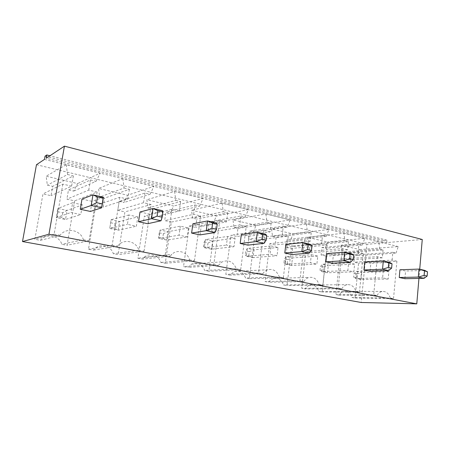 <?xml version="1.0" encoding="UTF-8"?>
<svg xmlns="http://www.w3.org/2000/svg" width="450" height="450" viewBox="0 0 450 450"><rect width="100%" height="100%" fill="white"/><g stroke="black" fill="none" stroke-linecap="round" stroke-linejoin="round"><path stroke-width="0.34" stroke-dasharray="2.25 1.69" d="M422.257 239.49L386.679 242.612L386.91 240.154L383.423 240.474L383.192 242.921L366.936 244.344L361.215 302.49M419.726 269.246L418.944 278.426M81.99 199.102L92.093 201.347L90.411 211.444M140.023 212.006L149.209 214.048L147.741 223.706M247.905 245.132L249.036 236.239L241.335 234.523M200.025 234.894L201.313 225.63L192.921 223.763M332.499 263.227L333.377 254.987L326.824 253.53M291.915 254.548L292.911 245.987L285.817 244.412M404.893 278.707L405.574 271.035L399.932 269.781M364.753 261.962L370.822 263.306L370.052 271.26M36.473 164.711L366.936 244.344M119.16 201.442L123.93 202.528L127.541 195.249L98.544 188.466L99.698 197.021L104.625 198.141L103.151 207.118L95.726 205.487L88.492 249.188L93.532 250.11C98.691 242.786 110.919 245.177 113.304 253.738L118.147 254.621L124.909 211.899L117.742 210.324L119.16 201.442L144.984 193.022L150.092 194.248L123.93 202.528M40.326 240.356C45.984 232.774 59.265 235.367 61.807 244.294L67.067 245.261L74.655 200.863L66.881 199.153L68.479 189.928L73.654 191.104L77.614 183.572L46.142 176.214L47.346 185.13L52.695 186.345L51.041 195.677L42.975 193.905L34.841 239.355L40.326 240.356L60.075 235.271C66.206 226.941 80.595 229.866 83.362 239.704L61.807 244.294M208.136 230.175L209.273 221.912L213.362 222.84L216.382 216.023L191.542 210.218L192.606 218.126L196.819 219.083L195.643 227.43L189.292 226.035L183.532 266.608L187.836 267.396L191.548 264.111C197.612 261.979 202.011 264.105 204.739 270.495L208.884 271.254L214.279 231.525L208.136 230.175L239.737 224.938L240.902 215.961L209.273 221.912M171.304 222.086L164.678 220.629L165.949 212.074L170.359 213.075L173.655 206.032L146.857 199.766L147.966 207.984L152.511 209.019L151.2 217.671L144.343 216.169L137.891 258.244L142.543 259.093L144.112 257.355C149.451 252.259 158.76 255.195 160.796 262.44L165.274 263.261L171.304 222.086L200.683 215.927L193.635 214.301L164.678 220.629M307.485 237.33L308.436 244.44L311.839 245.211L310.995 252.765L305.865 251.64L301.725 288.276L305.196 288.911C306.517 286.751 308.25 285.463 310.393 285.053C314.404 284.721 317.216 286.841 318.842 291.414L322.194 292.027L326.076 256.078L321.098 254.981L321.919 247.5L325.232 248.254L327.594 242.032L307.485 237.33L343.89 233.167L344.914 240.84L308.436 244.44M272.52 236.278L276.171 237.111L275.226 244.907L269.736 243.703L265.118 281.565L268.836 282.246C270.141 280.198 271.839 278.91 273.932 278.387C278.438 277.774 281.61 279.951 283.455 284.923L287.044 285.581L291.375 248.456L286.048 247.286L286.959 239.558L290.503 240.368L293.062 233.955L271.536 228.921L272.52 236.278L307.429 231.874L311.248 232.785L276.171 237.111M253.305 231.913L256.084 225.309L232.987 219.909L234.011 227.531L237.926 228.42L236.874 236.486L230.974 235.192L225.821 274.359L229.815 275.096L234.512 271.356C239.676 270.231 243.343 272.441 245.514 277.971L249.368 278.679L254.199 240.289L248.484 239.034L249.502 231.053L253.305 231.913L287.286 227.053L290.171 219.915L256.084 225.309M341.083 245.188L342 252.062L345.189 252.787L344.43 260.106L339.632 259.054L335.919 294.542L339.159 295.138C340.464 292.916 342.18 291.645 344.312 291.319C347.929 291.161 350.466 293.214 351.928 297.478L355.067 298.052L358.549 263.205L353.891 262.181L354.623 254.931L357.728 255.634L359.91 249.593L341.083 245.188L378.776 241.768L379.766 249.171L342 252.062M386.679 242.612L46.215 158.243M383.192 242.921L44.477 159.401M383.423 240.474L45.056 156.156M386.91 240.154L49.956 155.762M103.433 197.235L92.093 201.347M161.032 220.776L162.534 210.69L149.209 214.048M264.082 243.321L265.224 234.073L249.036 236.239M214.92 232.566L216.225 222.919L201.313 225.63M350.516 262.238L351.388 253.688L333.377 254.987M309.116 253.176L310.112 244.294L292.911 245.987M424.058 278.325L424.721 270.388L405.574 271.035M388.71 270.591L389.475 262.361L370.822 263.306M150.092 194.248L153.934 186.317L127.541 195.249M153.934 186.317L122.822 178.639L98.544 188.466M122.822 178.639L124.087 188.027L99.698 197.021M124.087 188.027L129.381 189.292L104.625 198.141M129.381 189.292L127.828 199.119L103.151 207.118M127.828 199.119L119.841 197.274L95.726 205.487M119.841 197.274L112.179 245.183L88.492 249.188M112.179 245.183L117.608 246.212L93.532 250.11M117.608 246.212C123.142 238.196 136.277 240.868 138.859 250.251L113.304 253.738M138.859 250.251L144.056 251.241L118.147 254.621M144.056 251.241L151.166 204.502L124.909 211.899M151.166 204.502L143.488 202.731L117.742 210.324M143.488 202.731L144.984 193.022M83.362 239.704L89.049 240.784L67.067 245.261M89.049 240.784L97.133 192.037L74.655 200.863M97.133 192.037L88.734 190.097L66.881 199.153M88.734 190.097L90.433 179.977L68.479 189.928M90.433 179.977L96.024 181.316L73.654 191.104M96.024 181.316L100.277 173.081L77.614 183.572M100.277 173.081L66.24 164.683L46.142 176.214M66.24 164.683L67.562 174.51L47.346 185.13M67.562 174.51L73.361 175.894L52.695 186.345M73.361 175.894L71.595 186.143L51.041 195.677M71.595 186.143L62.843 184.129L42.975 193.905M62.843 184.129L54.118 234.141L34.841 239.355M54.118 234.141L60.075 235.271M240.902 215.961L245.222 216.996L213.362 222.84M245.222 216.996L248.383 209.61L216.382 216.023M248.383 209.61L222.103 203.13L191.542 210.218M222.103 203.13L223.262 211.742L192.606 218.126M223.262 211.742L227.722 212.811L196.819 219.083M227.722 212.811L226.513 221.884L195.643 227.43M226.513 221.884L219.786 220.331L189.292 226.035M219.786 220.331L213.829 264.51L183.532 266.608M213.829 264.51L218.396 265.376L187.836 267.396M218.396 265.376L222.317 261.799C228.735 259.493 233.398 261.821 236.306 268.779L204.739 270.495M236.306 268.779L240.694 269.618L208.884 271.254M240.694 269.618L246.229 226.434L214.279 231.525M246.229 226.434L239.737 224.938M193.635 214.301L194.951 204.975L165.949 212.074M194.951 204.975L199.648 206.094L170.359 213.075M199.648 206.094L203.124 198.444L173.655 206.032M203.124 198.444L174.583 191.407L146.857 199.766M174.583 191.407L175.787 200.391L147.966 207.984M175.787 200.391L180.641 201.549L152.511 209.019M180.641 201.549L179.274 210.988L151.2 217.671M179.274 210.988L171.956 209.301L144.343 216.169M171.956 209.301L165.206 255.263L137.891 258.244M165.206 255.263L170.179 256.207L142.543 259.093M170.179 256.207L171.844 254.306C177.531 248.749 187.459 251.994 189.653 259.909L160.796 262.44M189.653 259.909L194.417 260.814L165.274 263.261M194.417 260.814L200.683 215.927M344.914 240.84L348.457 241.684L311.839 245.211M348.457 241.684L347.619 249.829L310.995 252.765M347.619 249.829L342.281 248.597L305.865 251.64M342.281 248.597L338.158 288.146L301.725 288.276M338.158 288.146L341.769 288.832L305.196 288.911M341.769 288.832C343.136 286.498 344.931 285.109 347.164 284.664C351.326 284.31 354.262 286.599 355.973 291.532L318.842 291.414M355.973 291.532L359.454 292.196L322.194 292.027M359.454 292.196L363.296 253.446L326.076 256.078M363.296 253.446L358.127 252.253L321.098 254.981M358.127 252.253L358.937 244.192L321.919 247.5M358.937 244.192L362.379 245.014L325.232 248.254M362.379 245.014L364.793 238.32L327.594 242.032M364.793 238.32L343.89 233.167M311.248 232.785L310.298 241.217L275.226 244.907M310.298 241.217L304.549 239.889L269.736 243.703M304.549 239.889L299.891 280.873L265.118 281.565M299.891 280.873L303.789 281.61L268.836 282.246M303.789 281.61C305.145 279.394 306.917 277.999 309.099 277.436C313.808 276.778 317.137 279.141 319.084 284.518L283.455 284.923M319.084 284.518L322.836 285.233L287.044 285.581M322.836 285.233L327.173 245.109L291.375 248.456M327.173 245.109L321.609 243.827L286.048 247.286M321.609 243.827L322.521 235.485L286.959 239.558M322.521 235.485L326.228 236.368L290.503 240.368M326.228 236.368L328.86 229.461L293.062 233.955M328.86 229.461L306.366 223.909L271.536 228.921M306.366 223.909L307.429 231.874M290.171 219.915L265.888 213.93L232.987 219.909M265.888 213.93L267.002 222.204L234.011 227.531M267.002 222.204L271.119 223.189L237.926 228.42M271.119 223.189L270.051 231.93L236.874 236.486M270.051 231.93L263.841 230.496L230.974 235.192M263.841 230.496L258.576 273.015L225.821 274.359M258.576 273.015L262.789 273.814L229.815 275.096M262.789 273.814C264.066 271.822 265.708 270.467 267.716 269.764C273.144 268.554 277.014 270.951 279.315 276.958L245.514 277.971M279.315 276.958L283.365 277.729L249.368 278.679M283.365 277.729L288.259 236.132L254.199 240.289M288.259 236.132L282.262 234.748L248.484 239.034M282.262 234.748L283.292 226.102L249.502 231.053M283.292 226.102L287.286 227.053M379.766 249.171L383.062 249.958L345.189 252.787M383.062 249.958L382.32 257.833L344.43 260.106M382.32 257.833L377.353 256.686L339.632 259.054M377.353 256.686L373.697 294.902L335.919 294.542M373.697 294.902L377.061 295.543L339.159 295.138M377.061 295.543C378.394 293.152 380.166 291.78 382.371 291.431C386.106 291.262 388.738 293.468 390.274 298.052L351.928 297.478M390.274 298.052L393.519 298.671L355.067 298.052M393.519 298.671L396.923 261.202L358.549 263.205M396.923 261.202L392.108 260.089L353.891 262.181M392.108 260.089L392.822 252.292L354.623 254.931M392.822 252.292L396.034 253.063L357.728 255.634M396.034 253.063L398.25 246.572L359.91 249.593M398.25 246.572L378.776 241.768M137.812 216.917L128.886 214.971L127.418 224.342L136.373 226.221L137.812 216.917L119.627 221.496L111.139 219.707L109.721 228.493L127.418 224.342M82.429 204.851L72.653 202.725L70.982 212.501L80.786 214.56L82.429 204.851L67.078 210.42L57.842 208.474L56.244 217.614L70.982 212.501M227.565 236.464L226.423 245.109L233.972 246.69L235.097 238.101L227.565 236.464L205.425 239.58L204.306 247.725L226.423 245.109M180.326 226.176L179.032 235.17L187.239 236.891L188.511 227.959L180.326 226.176L160.172 230.04L158.912 238.494L179.032 235.17M348.637 262.828L354.617 264.133L353.841 271.834L347.844 270.579L348.637 262.828L322.464 264.246L321.666 271.592L347.844 270.579M311.332 254.706L317.767 256.106L316.89 264.088L310.433 262.733L311.332 254.706L286.239 256.613L285.345 264.206L310.433 262.733M271.091 245.942L278.044 247.455L277.054 255.729L270.079 254.267L271.091 245.942L247.331 248.411L246.33 256.269L270.079 254.267M383.327 270.382L388.896 271.597L388.204 279.045L382.624 277.875L383.327 270.382L356.271 271.373L355.556 278.483L382.624 277.875M128.886 214.971L111.139 219.707L109.721 228.493L118.237 230.22L136.373 226.221M110.649 222.744L115.121 223.672L119.627 221.496L118.237 230.22L114.384 228.263L109.907 227.346M72.653 202.725L57.842 208.474L57.848 211.748L57.015 216.54L56.244 217.614L65.514 219.499L80.786 214.56M57.848 211.748L62.713 212.76L67.078 210.42L65.514 219.499L61.881 217.536L57.015 216.54M235.097 238.101L212.659 241.104L205.425 239.58L204.171 242.213L203.58 246.487L204.306 247.725L211.562 249.199L233.972 246.69M204.171 242.213L207.979 243.006L212.659 241.104L211.562 249.199L207.399 247.269L203.58 246.487M188.511 227.959L167.991 231.688L160.172 230.04L159.266 232.864L158.602 237.296L158.912 238.494L166.759 240.092L187.239 236.891M159.266 232.864L163.384 233.719L167.991 231.688L166.759 240.092L162.731 238.14L158.602 237.296M354.617 264.133L328.281 265.472L327.499 272.779L353.841 271.834M327.499 272.779L321.666 271.592L320.012 270.276L323.083 270.906L327.499 272.779M323.083 270.906L323.505 267.058L328.281 265.472L322.464 264.246L320.434 266.417L320.012 270.276M317.767 256.106L292.478 257.923L291.6 265.477L316.89 264.088M291.6 265.477L285.345 264.206L283.956 262.907L287.252 263.582L291.6 265.477M287.252 263.582L287.719 259.605L292.478 257.923L286.239 256.613L284.423 258.924L283.956 262.907M278.044 247.455L254.042 249.823L253.058 257.636L277.054 255.729M253.058 257.636L246.33 256.269L245.244 254.998L248.788 255.724L253.058 257.636M248.788 255.724L249.311 251.612L254.042 249.823L247.331 248.411L245.773 250.875L245.244 254.998M388.896 271.597L361.704 272.514L361.007 279.591L388.204 279.045M361.007 279.591L355.556 278.483L353.678 277.155L356.552 277.74L361.007 279.591M356.552 277.74L356.923 274.016L361.704 272.514L356.271 271.373L354.054 273.42L353.678 277.155M115.121 223.672L114.384 228.263M62.713 212.76L61.881 217.536M207.979 243.006L207.399 247.269M163.384 233.719L162.731 238.14M323.505 267.058L320.434 266.417M287.719 259.605L284.423 258.924M249.311 251.612L245.773 250.875M356.923 274.016L354.054 273.42M191.548 264.111L222.317 261.799M144.112 257.355L171.844 254.306M310.393 285.053L347.164 284.664M273.932 278.387L309.099 277.436M234.512 271.356L267.716 269.764M344.312 291.319L382.371 291.431"/><path stroke-width="0.67" d="M418.944 278.426L416.779 303.851L361.215 302.49L22.5 241.549L36.473 164.711L44.477 159.401L45.056 156.156L46.806 154.969L46.215 158.243L64.434 146.149L422.257 239.49L419.726 269.246M416.779 303.851L48.954 234.225L22.5 241.549M48.954 234.225L64.434 146.149M80.269 209.278L91.181 205.493L96.587 202.657L102.195 203.901L101.7 207.793L90.411 211.444L80.269 209.278L81.99 199.102L92.959 194.85L103.433 197.235L101.7 207.793L91.181 205.493L92.959 194.85L97.526 196.976L103.117 198.248L103.433 197.235M147.741 223.706L138.516 221.737L140.023 212.006L153.045 208.53L162.534 210.69L162.951 211.815L157.888 210.667L153.045 208.53L151.504 218.689L161.032 220.776L147.741 223.706M266.738 235.356L266.13 240.306L264.082 243.321L247.905 245.132L240.176 243.478L241.335 234.523L257.327 232.273L265.224 234.073L266.738 235.356L262.53 234.399L257.327 232.273L256.157 241.588L240.176 243.478M217.243 224.134L216.546 229.292L214.92 232.566L200.025 234.894L191.599 233.089L192.921 223.763L207.591 220.95L216.225 222.919L217.243 224.134L212.642 223.088L207.591 220.95L206.252 230.67L191.599 233.089M353.649 255.066L353.188 259.633L350.516 262.238L332.499 263.227L325.929 261.821L326.824 253.53L344.717 252.169L351.388 253.688L353.649 255.066L350.1 254.261L344.717 252.169L343.822 260.769L325.929 261.821M312.036 245.627L311.501 250.38L309.116 253.176L291.915 254.548L284.799 253.024L285.817 244.412L302.867 242.64L310.112 244.294L312.036 245.627L308.177 244.755L302.867 242.64L301.849 251.584L284.799 253.024M427.5 271.817L427.146 276.058L424.058 278.325L404.893 278.707L399.24 277.498L399.932 269.781L419.006 269.083L424.721 270.388L427.5 271.817L419.006 269.083L418.326 277.071L399.24 277.498M363.966 269.955L364.753 261.962L383.31 260.955L382.528 269.241L363.966 269.955L370.052 271.26L388.71 270.591L382.528 269.241L388.333 267.435L388.738 263.025L383.31 260.955L389.475 262.361L392.017 263.767L388.738 263.025M49.956 155.762L46.806 154.969M138.516 221.737L151.504 218.689L157.072 216.09L157.888 210.667M264.082 243.321L256.157 241.588L261.911 239.366L262.53 234.399M214.92 232.566L206.252 230.67L211.933 228.268L212.642 223.088M350.516 262.238L343.822 260.769L349.633 258.846L350.1 254.261M309.116 253.176L301.849 251.584L307.642 249.519L308.177 244.755M424.058 278.325L418.326 277.071L424.108 275.383L424.463 271.125M102.195 203.901L103.117 198.248M96.587 202.657L97.526 196.976M157.072 216.09L162.146 217.215L161.032 220.776M162.146 217.215L162.951 211.815M266.13 240.306L261.911 239.366M216.546 229.292L211.933 228.268M353.188 259.633L349.633 258.846M311.501 250.38L307.642 249.519M427.146 276.058L424.108 275.383M388.333 267.435L391.613 268.166L388.71 270.591M391.613 268.166L392.017 263.767"/></g></svg>
